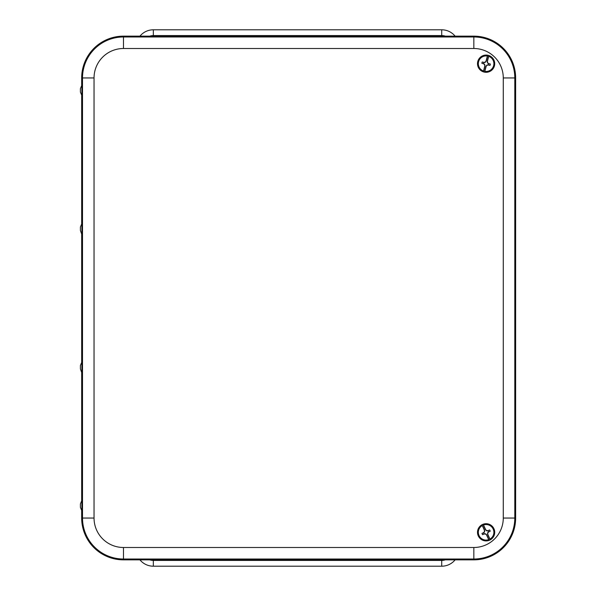 <?xml version="1.0" encoding="UTF-8"?>
<svg xmlns="http://www.w3.org/2000/svg" width="596" height="596" viewBox="0 0 596 596"><rect width="100%" height="100%" fill="white"/><g stroke="black" fill="none" stroke-linecap="round" stroke-linejoin="round"><path stroke-width="0.89" d="M139.941 559.853A17.306 17.306 0 0 0 153.336 566.2L441.718 566.2A17.306 17.306 0 0 0 455.113 559.853M455.113 36.147A17.306 17.306 0 0 0 441.718 29.8L153.336 29.8A17.306 17.306 0 0 0 139.941 36.147M81.674 510.936L81.674 518.051A41.802 41.802 0 0 0 123.476 559.853L473.835 559.853A41.802 41.802 0 0 0 515.637 518.051L515.637 77.949A41.802 41.802 0 0 0 473.835 36.147L123.476 36.147A41.802 41.802 0 0 0 81.674 77.949L81.674 85.064M81.674 95.658L81.674 223.493M81.674 234.086L81.674 361.914M81.674 372.507L81.674 500.342M484.578 530.239L484.406 530.284A17.649 0.618 -114.4 0 1 482.313 525.523L482.119 525.039A5040.387 175.909 65.6 0 1 482.104 524.793L484.578 530.239L484.63 531.759L483.773 532.675A2.362 2.362 0 0 0 484.295 533.83L485.554 533.793L486.664 534.828L489.137 540.281A8.523 8.523 0 0 0 490.106 539.834L487.64 534.388L487.588 532.869L488.444 531.952A2.362 2.362 0 0 0 487.923 530.798L486.664 530.835L485.554 529.799L483.08 524.346A8.523 8.523 0 0 0 482.104 524.793M484.63 531.759L484.451 531.692A17.619 0.618 -91.9 0 1 484.406 530.284M489.137 540.281A5040.387 175.909 65.6 0 1 488.958 540.103L488.72 539.641A17.649 0.618 -114.4 0 1 486.522 534.932A17.619 0.618 -136.9 0 1 485.487 533.971A17.619 0.618 178.1 0 1 484.079 534.016A17.649 0.618 155.6 0 1 482.581 534.679A4.247 4.247 0 0 1 482.008 533.405A17.649 0.618 -24.4 0 1 483.49 532.727A17.619 0.618 -46.9 0 1 484.451 531.692M482.551 524.48A8.605 8.605 0 0 1 494.673 533.152A8.605 8.605 0 0 1 481.099 539.313A8.605 8.605 0 0 1 482.551 524.48M487.64 534.388L487.811 534.344A17.649 0.618 65.6 0 1 489.905 539.104A7.778 7.778 0 0 0 493.19 529.099A7.778 7.778 0 0 0 483.498 524.987L483.259 524.525A5040.387 175.909 -114.4 0 0 483.08 524.346M490.106 539.834A5040.387 175.909 -114.4 0 0 490.098 539.581L489.905 539.104M488.444 531.952L490.21 531.222A17.649 0.618 155.6 0 1 488.727 531.9A17.619 0.618 133.1 0 1 487.766 532.936A17.619 0.618 88.1 0 1 487.811 534.344M488.176 530.768L488.139 530.611A17.649 0.618 -24.4 0 1 489.629 529.948L487.923 530.798M489.629 529.948A4.247 4.247 0 0 1 490.21 531.222M486.664 530.835L486.731 530.656A17.619 0.618 -1.9 0 1 488.139 530.611M483.498 524.987A17.649 0.618 65.6 0 1 485.695 529.695A17.619 0.618 43.1 0 1 486.731 530.656M483.773 532.675L482.008 533.405M482.581 534.679L484.295 533.83M486.217 61.112L486.053 61.038A17.649 0.618 -75.7 0 1 487.394 56.017L487.543 55.517A5040.387 175.909 104.3 0 1 487.692 55.316L486.217 61.112L485.3 62.327L484.056 62.506A2.362 2.362 0 0 0 483.743 63.735L484.749 64.495L484.965 65.992L483.49 71.796A8.523 8.523 0 0 0 484.526 72.056L486.001 66.26L486.917 65.046L488.161 64.867A2.362 2.362 0 0 0 488.474 63.638L487.468 62.878L487.252 61.381L488.727 55.577A8.523 8.523 0 0 0 487.692 55.316M485.3 62.327L485.204 62.163A17.619 0.618 -53.2 0 1 486.053 61.038M483.49 71.796A5040.387 175.909 104.3 0 1 483.46 71.542L483.557 71.036A17.649 0.618 -75.7 0 1 484.794 65.985A17.619 0.618 -98.2 0 1 484.585 64.591A17.619 0.618 -143.2 0 1 483.46 63.742A17.649 0.618 -165.7 0 1 481.881 63.325A4.247 4.247 0 0 1 482.224 61.977A17.649 0.618 14.3 0 1 483.81 62.371A17.619 0.618 -8.2 0 1 485.204 62.163M488.236 55.346A8.605 8.605 0 0 1 492.266 69.695A8.605 8.605 0 0 1 477.821 66.014A8.605 8.605 0 0 1 488.236 55.346M486.001 66.26L486.165 66.335A17.649 0.618 104.3 0 1 484.824 71.356A7.778 7.778 0 0 0 493.644 65.612A7.778 7.778 0 0 0 488.66 56.337L488.757 55.83A5040.387 175.909 -75.7 0 0 488.727 55.577M484.526 72.056A5040.387 175.909 -75.7 0 0 484.667 71.855L484.824 71.356M488.161 64.867L489.994 65.396A17.649 0.618 -165.7 0 1 488.407 65.001A17.619 0.618 171.8 0 1 487.014 65.21A17.619 0.618 126.8 0 1 486.165 66.335M488.69 63.772L488.757 63.63A17.649 0.618 14.3 0 1 490.337 64.048L488.474 63.638M490.337 64.048A4.247 4.247 0 0 1 489.994 65.396M487.468 62.878L487.632 62.781A17.619 0.618 36.8 0 1 488.757 63.63M488.66 56.337A17.649 0.618 104.3 0 1 487.424 61.388A17.619 0.618 81.8 0 1 487.632 62.781M484.056 62.506L482.224 61.977M481.881 63.325L483.743 63.735M80.415 92.104L82.084 96.127L82.278 90.361L82.084 84.595L80.415 88.618L80.415 92.104L80.415 88.618M81.853 96.127L81.853 84.595M82.069 234.548L82.084 223.016L80.415 227.039L80.415 230.533L80.415 227.039M80.415 230.533L81.853 234.556L81.853 223.016M82.069 372.969L82.084 361.444L80.415 365.467L80.415 368.961L80.415 365.467M80.415 368.961L81.853 372.984L81.853 361.444M80.415 507.382L82.084 511.405L82.278 505.639L82.084 499.873L80.415 503.896L80.415 507.382L80.415 503.896M81.853 511.405L81.853 499.873M445.324 559.853A11.533 11.533 0 0 1 441.718 560.434L441.718 566.2M441.718 560.434L153.336 560.434L153.336 566.2M153.336 560.434A11.533 11.533 0 0 1 149.73 559.853M149.73 36.147A11.533 11.533 0 0 1 153.336 35.566L153.336 29.8M153.336 35.566L441.718 35.566L441.718 29.8M441.718 35.566A11.533 11.533 0 0 1 445.324 36.147M123.476 36.147L123.476 48.507L473.835 48.507L473.835 36.982L123.476 36.982A40.968 40.968 0 0 0 82.509 77.949L94.041 77.949A29.442 29.442 0 0 1 123.476 48.507M473.835 48.507A29.442 29.442 0 0 1 503.277 77.949L514.802 77.949A40.968 40.968 0 0 0 473.835 36.982L473.835 36.147M81.674 77.949L82.509 77.949L82.509 518.051L94.041 518.051L94.041 77.949M503.277 77.949L503.277 518.051L514.802 518.051L514.802 77.949L515.637 77.949M81.674 518.051L82.509 518.051A40.968 40.968 0 0 0 123.476 559.018L123.476 547.493A29.442 29.442 0 0 1 94.041 518.051M503.277 518.051A29.442 29.442 0 0 1 473.835 547.493L473.835 559.018A40.968 40.968 0 0 0 514.802 518.051L515.637 518.051M123.476 559.853L123.476 559.018L473.835 559.018L473.835 559.853M473.835 547.493L123.476 547.493M482.313 525.523A7.778 7.778 0 0 0 479.028 535.528A7.778 7.778 0 0 0 488.72 539.641M483.259 524.525A8.292 8.292 0 0 1 493.659 528.89A8.292 8.292 0 0 1 490.098 539.581M488.958 540.103A8.292 8.292 0 0 1 478.558 535.737A8.292 8.292 0 0 1 482.119 525.039M487.394 56.017A7.778 7.778 0 0 0 478.573 61.761A7.778 7.778 0 0 0 483.557 71.036M488.757 55.83A8.292 8.292 0 0 1 494.144 65.739A8.292 8.292 0 0 1 484.667 71.855M483.46 71.542A8.292 8.292 0 0 1 478.074 61.634A8.292 8.292 0 0 1 487.543 55.517"/></g></svg>
